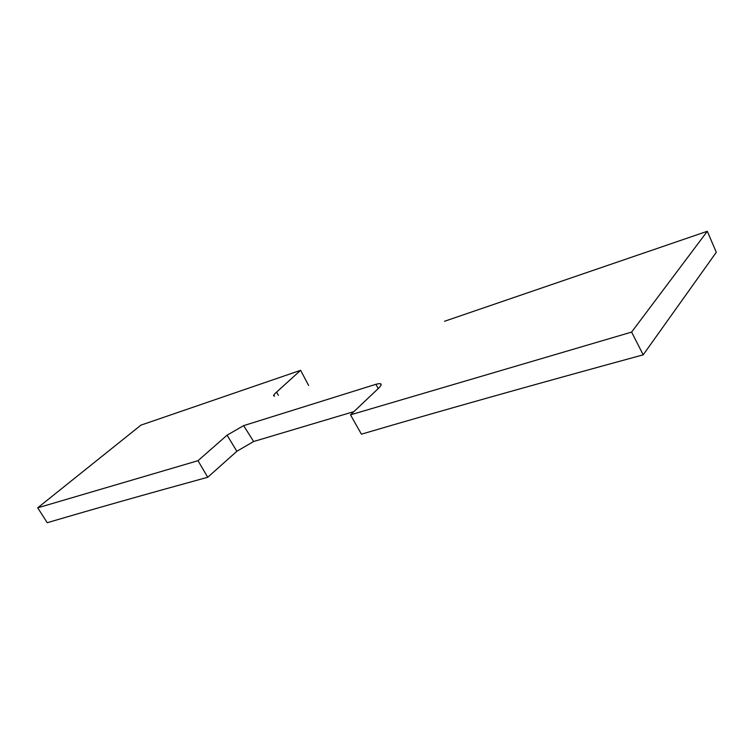 <?xml version="1.0" encoding="UTF-8"?>
<svg xmlns="http://www.w3.org/2000/svg" width="754" height="754" viewBox="0 0 754 754"><rect width="100%" height="100%" fill="white"/><g stroke="black" fill="none" stroke-linecap="round" stroke-linejoin="round"><path stroke-width="1.13" d="M253.617 441.514L236.85 451.288L207.746 477.263C146.436 494.077 92.94 509.233 47.238 522.72L37.7 507.819L198 460.694L227.095 435.171L243.646 425.642L253.617 441.514L353.928 411.609M716.3 252.288L643.19 354.832C531.683 385.266 437.754 411.712 361.411 434.181L350.506 414.841L631.607 332.09L707.309 231.28L716.3 252.288M643.19 354.832L631.607 332.09M378.254 388.574L375.888 384.304C378.904 383.513 380.629 383.466 381.062 384.154C381.458 384.813 380.657 386.161 378.649 388.197L350.506 414.841M707.309 231.28L444.549 321.261M278.405 395.35L276.548 392.127C274.362 394.022 273.391 395.256 273.617 395.831M276.548 392.127L300.62 370.308L140.941 425.133L37.7 507.819M375.888 384.304L243.646 425.642M308.622 385.483L300.62 370.308M207.746 477.263L198 460.694M236.85 451.288L227.095 435.171M380.732 384.361L381.081 384.983M274.154 395.501L274.531 396.189"/></g></svg>
